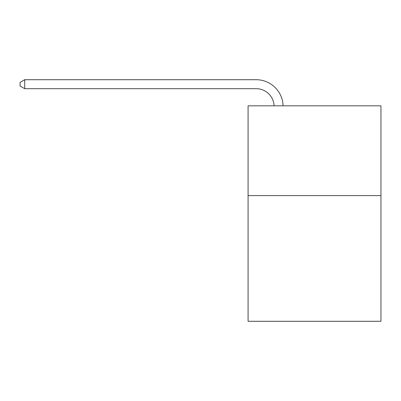<?xml version="1.0" encoding="UTF-8"?>
<svg xmlns="http://www.w3.org/2000/svg" width="401" height="401" viewBox="0 0 401 401"><rect width="100%" height="100%" fill="white"/><g stroke="black" fill="none" stroke-linecap="round" stroke-linejoin="round"><path stroke-width="0.6" d="M380.95 195.598L380.95 321.286L248.084 321.286L248.084 105.824L380.95 105.824L380.95 195.598L248.084 195.598M256.159 88.691A17.955 17.955 0 0 1 274.099 105.824A17.955 17.955 0 0 0 256.159 88.691A17.955 17.955 0 0 1 274.099 105.824A17.955 17.955 0 0 0 256.159 88.691A17.955 17.955 0 0 1 274.099 105.824A17.955 17.955 0 0 0 256.159 88.691L24.717 88.691L20.05 85.999L20.05 82.411L24.717 79.714L256.159 79.714A26.932 26.932 0 0 1 283.081 105.824M24.717 88.691L24.717 79.714L256.159 79.714"/></g></svg>
